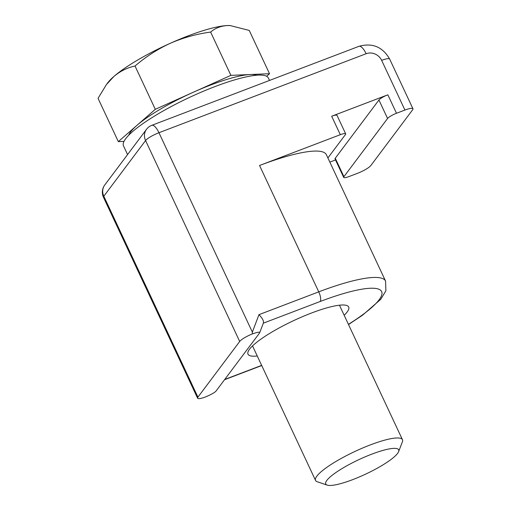 <?xml version="1.0" encoding="UTF-8"?>
<svg xmlns="http://www.w3.org/2000/svg" width="511" height="511" viewBox="0 0 511 511"><rect width="100%" height="100%" fill="white"/><g stroke="black" fill="none" stroke-linecap="round" stroke-linejoin="round"><path stroke-width="0.77" d="M257.25 355.995A55.59 11.025 -25.1 0 1 248.007 354.18A55.59 11.025 -25.1 0 1 311.544 313.007A55.59 11.025 -25.1 0 1 348.694 307.015A55.59 11.025 -25.1 0 1 344.171 315.281M327.89 157.95L345.442 134.546A7.997 1.584 154.9 0 0 345.666 133.831A7.997 1.584 154.9 0 0 340.32 134.693L259.556 165.487A99.984 19.833 -25.1 0 1 326.369 154.712L385.569 281.082A99.984 19.833 -25.1 0 0 318.755 291.858L258.962 314.661C262.603 318.43 264.046 321.272 263.299 323.182M387.581 118.475L343.916 176.691A7.997 1.584 154.9 0 0 343.699 177.406A7.997 1.584 154.9 0 0 349.045 176.544L357.47 173.331A11.996 2.383 154.9 0 0 370.852 165.519L412.613 109.833A11.996 2.383 154.9 0 0 412.945 108.76A11.996 2.383 154.9 0 0 404.929 110.057L396.498 113.27A7.997 1.584 154.9 0 0 387.581 118.475L378.932 100.015A7.997 1.584 -25.1 0 1 387.855 94.81L331.671 116.233A7.997 1.584 -25.1 0 1 337.017 115.371L345.666 133.831M335.516 159.949L329.838 162.115M259.601 332.961C260.156 331.722 257.748 332.041 252.37 333.913A11.996 2.383 154.9 0 0 239.691 341.457L145.571 140.538L103.81 196.224L197.929 397.143A11.996 2.383 154.9 0 0 197.597 398.21A11.996 2.383 154.9 0 0 204.924 397.175C210.673 394.805 214.345 392.806 215.942 391.177L259.601 332.961L263.472 322.863M197.929 397.143L239.691 341.457M378.932 100.015L335.273 158.231L343.916 176.691M343.699 177.406L335.05 158.947A7.997 1.584 -25.1 0 1 335.273 158.231M252.37 333.913L252.357 332.118L258.962 314.661M127.565 154.578L123.483 145.865A79.991 15.867 -25.1 0 1 206.233 90.057A79.991 15.867 -25.1 0 1 268.358 77.998L269.501 80.438M193.107 92.338A71.987 14.282 -25.1 0 1 250.211 74.536L230.902 75.36L155.306 109.316L136.82 125.47A71.987 14.282 -25.1 0 1 193.107 92.338M128.778 135.172A71.987 14.282 -25.1 0 1 136.82 125.47L118.328 141.624L124.007 141.381M330.706 485.45A40.28 7.991 -25.1 0 1 327.168 485.111A40.28 7.991 -25.1 0 1 347.391 465.483A40.28 7.991 -25.1 0 1 393.7 448.371A40.28 7.991 -25.1 0 1 398.612 451.641A40.28 7.991 -25.1 0 1 369.932 472.049A40.28 7.991 -25.1 0 1 330.706 485.45M327.168 485.111L317.254 481.752A47.996 9.517 -25.1 0 1 315.536 480.423A47.996 9.517 -25.1 0 1 345.5 456.131A47.996 9.517 -25.1 0 1 396.523 437.978A47.996 9.517 -25.1 0 1 402.457 439.709A47.996 9.517 -25.1 0 1 402.381 441.874L398.612 451.641M266.601 76.267L269.521 73.718L250.211 74.536A71.987 14.282 -25.1 0 1 256.752 75.219M230.186 25.563L229.912 25.55A71.987 14.282 154.9 0 0 227.261 25.55A71.987 14.282 154.9 0 0 170.157 43.352A71.987 14.282 154.9 0 0 113.87 76.484C120.245 71.125 127.303 67.644 135.032 66.034C145.661 56.836 157.369 49.273 170.157 43.352C183.117 37.712 196.607 33.956 210.628 32.078C215.169 28.175 220.714 25.997 227.261 25.55L230.186 25.563L249.247 30.436L269.521 73.718M106.377 84.634L107.795 82.75A71.987 14.282 -25.1 0 1 113.87 76.484L106.377 84.634L98.055 98.342L118.328 141.624M230.902 75.36L210.628 32.078M155.306 109.316L135.032 66.034M259.556 165.487L318.755 291.858A7.997 2.74 -110.9 0 1 320.18 301.49L263.357 323.156M340.32 134.693L331.671 116.233M387.855 94.81L396.498 113.27M404.929 110.057L381.647 60.355A11.996 11.018 -143.1 0 0 366.125 53.725L158.953 132.719L252.357 332.118M348.419 324.338A91.986 18.249 154.9 0 0 380.523 290.171A91.986 18.249 154.9 0 0 320.18 301.49M224.731 379.456L261.645 365.378M412.945 108.76L389.663 59.065A11.996 2.383 154.9 0 0 381.647 60.355M366.125 53.725A11.996 4.107 -110.9 0 0 359.003 46.309L151.831 125.31A11.996 11.996 0 0 0 146.51 129.321L104.749 185.008A11.996 11.996 0 0 0 103.478 197.297A11.996 2.383 -25.1 0 1 103.81 196.224A11.996 11.018 -143.1 0 1 104.749 185.008M146.51 129.321A11.996 11.018 -143.1 0 0 145.571 140.538A11.996 2.383 -25.1 0 1 158.953 132.719A11.996 4.107 -110.9 0 0 151.831 125.31M103.478 197.297L197.597 398.21M389.663 59.065C382.624 46.871 372.404 42.624 359.003 46.309M261.721 365.544L224.527 379.724M348.508 324.53L362.535 315.198L380.74 299.318L385.901 290.759L385.569 281.082M315.536 480.423L252.53 345.915M402.457 439.709L339.451 305.201"/></g></svg>
